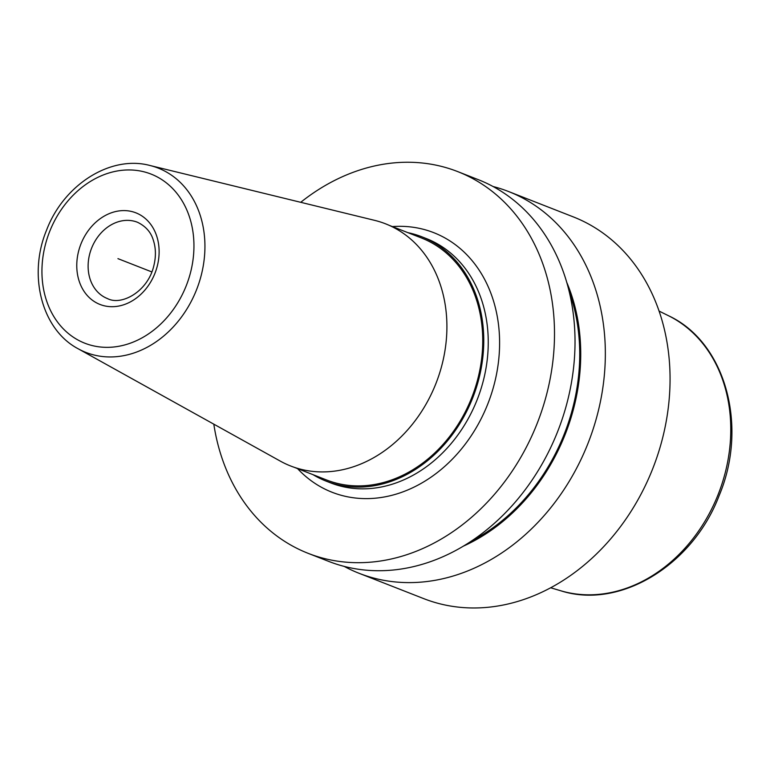 <?xml version="1.0" encoding="UTF-8"?>
<svg xmlns="http://www.w3.org/2000/svg" width="770" height="770" viewBox="0 0 770 770"><rect width="100%" height="100%" fill="white"/><g stroke="black" fill="none" stroke-linecap="round" stroke-linejoin="round"><path stroke-width="1.16" d="M344.19 566.393A204.993 165.848 -68.6 0 0 358.984 573.255L423.702 598.617A204.993 165.848 -68.6 0 0 652.248 469.912A204.993 165.848 111.4 0 0 573.275 216.88L508.547 191.518A204.993 165.848 -68.6 0 0 493.031 186.504M358.984 573.255A204.993 165.848 -68.6 0 0 587.529 444.55A204.993 165.848 -68.6 0 0 508.547 191.518M213.81 424.164A204.993 165.848 -68.6 0 0 308.154 553.341L328.675 561.378A204.993 165.848 -68.6 0 0 557.211 432.673A204.993 165.848 -68.6 0 0 478.237 179.641L457.717 171.604A204.993 165.848 -68.6 0 0 300.733 202.308M308.154 553.341A204.993 165.848 -68.6 0 0 536.69 424.636A204.993 165.848 -68.6 0 0 457.717 171.604M463.376 546.142A183.655 148.581 -68.6 0 0 564.776 435.435A183.655 148.581 111.4 0 0 566.739 282.33M313.043 474.676A131.198 106.145 -68.6 0 0 325.238 480.769A131.198 106.145 -68.6 0 0 326.095 481.115A131.198 106.145 -68.6 0 0 472.578 398.206A131.198 106.145 -68.6 0 0 422.682 237.141A131.198 106.145 -68.6 0 0 421.825 236.794A131.198 106.145 -68.6 0 0 407.869 232.656M294.178 467.284L326.547 479.97A129.966 105.144 -68.6 0 0 471.654 397.84A129.966 105.144 -68.6 0 0 422.22 238.286A129.966 105.144 111.4 0 0 421.373 237.94L389.004 225.263M289.761 465.638A130.053 105.211 -68.6 0 0 435.608 384.326A130.053 105.211 -68.6 0 0 386.357 224.137A130.053 105.211 -68.6 0 0 374.615 220.355L149.9 165.473A98.993 80.09 111.4 0 1 158.841 168.351A98.993 80.09 -68.6 0 1 196.331 290.29A98.993 80.09 -68.6 0 1 85.316 352.179A98.993 80.09 111.4 0 1 78.097 348.733L280.28 461.105A130.053 105.211 -68.6 0 0 289.761 465.638M117.945 258.643L151.854 271.935M659.082 311.08L668.437 315.7A148.052 119.773 111.4 0 1 717.909 495.1A148.052 119.773 -68.6 0 1 560.675 590.744L550.666 587.77M297.557 468.612A139.399 112.776 111.4 0 0 331.167 491.895A139.399 112.776 -68.6 0 0 487.487 404.741A139.399 112.776 -68.6 0 0 434.704 233.041A139.399 112.776 111.4 0 0 392.382 226.582M326.095 481.115L330.59 482.867A131.198 106.145 -68.6 0 0 477.063 399.967A131.198 106.145 -68.6 0 0 427.167 238.902A131.198 106.145 111.4 0 0 426.311 238.556L421.825 236.794M151.671 174.328A90.822 73.477 -68.6 0 0 49.829 231.106A90.822 73.477 -68.6 0 0 84.219 342.968A90.822 73.477 -68.6 0 0 186.061 286.19A90.822 73.477 -68.6 0 0 151.671 174.328M99.667 304.323A49.203 39.799 111.4 0 1 81.043 243.724A49.203 39.799 111.4 0 1 136.213 212.963A49.203 39.799 111.4 0 1 154.847 273.562A49.203 39.799 111.4 0 1 99.667 304.323M137.387 222.232L137.628 222.328C145.828 226.351 151.074 232.367 153.384 240.375C155.983 248.412 156.069 257.103 153.663 266.439C147.474 291.763 121.429 305.95 107.473 298.577A41.003 33.168 -68.6 0 1 107.203 298.471A41.003 33.168 111.4 0 1 91.611 248.142A41.003 33.168 111.4 0 1 137.387 222.232A41.003 33.168 111.4 0 1 137.609 222.318M569.232 291.676A182.442 147.599 111.4 0 1 563.871 435.069A182.442 147.599 -68.6 0 1 471.558 540.973M668.437 315.7C725.552 342.111 748.459 426.205 719.151 495.582C692.817 565.161 619.812 609.879 560.675 590.744M78.097 348.733C41.619 329.512 27.836 275.14 46.537 230.22C63.544 184.954 110.312 154.866 149.9 165.473"/></g></svg>

